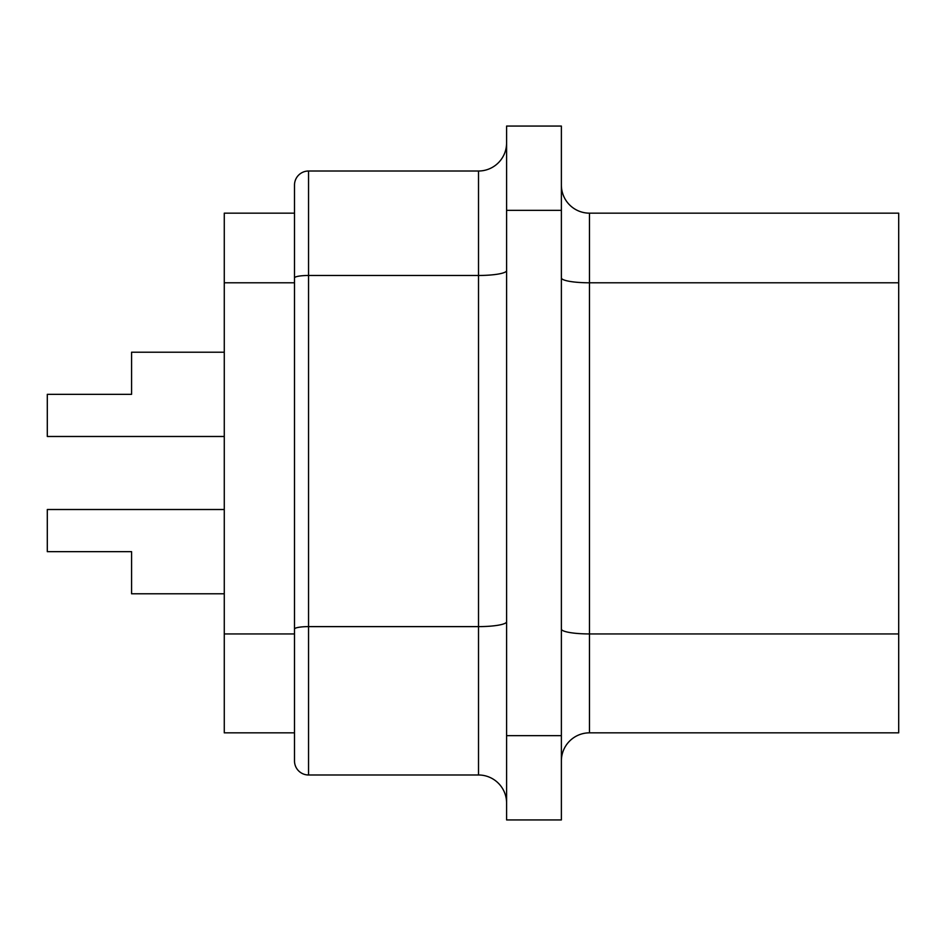 <?xml version="1.0" encoding="UTF-8"?>
<svg xmlns="http://www.w3.org/2000/svg" width="946" height="946" viewBox="0 0 946 946"><rect width="100%" height="100%" fill="white"/><g stroke="black" fill="none" stroke-linecap="round" stroke-linejoin="round"><path stroke-width="1.42" d="M224.273 352.208L131.577 352.208L131.577 394.34L47.3 394.34L47.3 436.484L224.273 436.484M224.273 593.792L131.577 593.792L131.577 551.66L47.3 551.66L47.3 509.516L224.273 509.516M294.502 746.891L294.502 732.843L224.273 732.843L224.273 213.157L294.502 213.157L294.502 199.109L294.502 280.359M898.7 633.938L898.7 213.157L589.464 213.157L589.464 732.843L898.7 732.843L898.7 633.938L589.464 633.938A28.096 4.884 180 0 1 561.38 629.066M506.595 735.657L506.595 819.934L561.38 819.934L561.38 735.657L506.595 735.657L506.595 126.066L561.38 126.066L561.38 735.657M308.55 171.013L308.55 774.987A14.048 14.048 0 0 1 294.502 760.939L294.502 185.061A14.048 14.048 0 0 1 308.55 171.013L478.51 171.013A28.096 28.096 0 0 0 506.595 142.917M308.55 774.987L478.51 774.987L478.51 171.013M561.38 760.939A28.096 28.096 0 0 1 589.464 732.843A28.096 28.096 0 0 0 561.38 760.939M561.38 185.061A28.096 28.096 0 0 0 589.464 213.157M506.595 803.083A28.096 28.096 0 0 0 478.51 774.987M224.273 633.938L294.502 633.938M294.502 629.066A14.048 2.436 180 0 1 308.55 626.619L478.51 626.619A28.096 4.884 0 0 0 506.595 621.747M561.38 210.343L506.595 210.343M898.7 282.795L589.464 282.795A28.096 4.884 180 0 1 561.38 277.911M294.502 277.911A14.048 2.436 0 0 1 308.55 275.475L478.51 275.475A28.096 4.884 180 0 0 506.595 270.603M224.273 282.795L294.502 282.795"/></g></svg>
